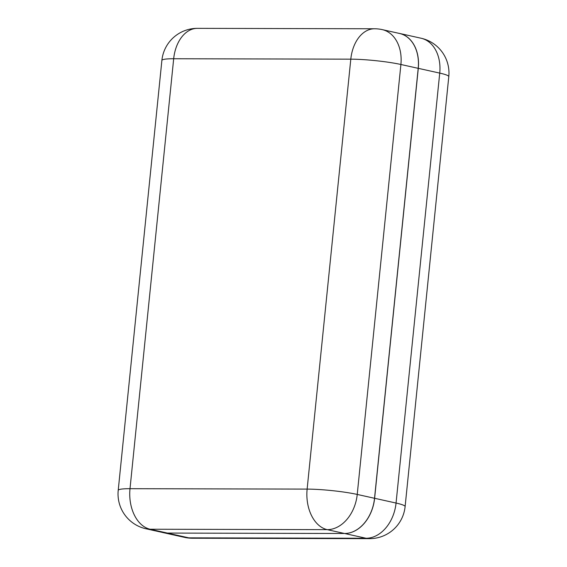 <?xml version="1.0" encoding="UTF-8"?>
<svg xmlns="http://www.w3.org/2000/svg" width="567" height="567" viewBox="0 0 567 567"><rect width="100%" height="100%" fill="white"/><g stroke="black" fill="none" stroke-linecap="round" stroke-linejoin="round"><path stroke-width="0.85" d="M162.275 532.399A35.664 26.132 -77.5 0 0 163.161 532.619A35.664 26.132 -77.5 0 0 167.315 533.072L344.623 533.497A35.664 26.132 -77.5 0 0 374.617 498.287L418.29 68.338A35.664 26.132 -77.5 0 0 399.615 33.46A35.664 26.132 -77.5 0 0 398.714 33.283M418.205 68.338L400.904 64.489A35.664 26.132 -77.5 0 0 382.229 29.619L399.522 33.46A35.664 26.132 102.5 0 1 418.205 68.338L374.532 498.28A35.664 26.132 102.5 0 1 344.53 533.49L167.407 533.072A35.664 26.132 102.5 0 1 163.246 532.611L145.953 528.77A35.664 26.132 -77.5 0 0 150.106 529.231L167.407 533.072M167.315 533.072L188.754 537.842L366.055 538.26L344.623 533.497M374.617 498.287L396.057 503.049L439.73 73.1L418.29 68.338M184.594 537.381A35.664 35.664 0 0 0 192.248 538.232A35.664 23.956 -89.9 0 1 188.754 537.842A35.664 26.132 102.5 0 1 184.594 537.381L163.161 532.619M405.114 506.593A35.664 3.863 5.8 0 0 396.057 503.049A35.664 26.132 102.5 0 1 366.055 538.26A35.664 23.956 90.1 0 0 369.556 538.65A35.664 35.664 0 0 0 405.114 506.593L448.788 76.644A35.664 35.664 0 0 0 421.047 38.223A35.664 26.132 102.5 0 1 439.73 73.1A35.664 3.863 5.8 0 1 448.788 76.644M344.53 533.49L327.23 529.649L150.106 529.231A35.664 23.956 -89.9 0 1 130.006 488.69L307.13 489.108L350.803 59.166L173.679 58.748L130.006 488.69A35.664 3.863 5.8 0 0 118.212 490.356A35.664 35.664 0 0 0 145.953 528.77M382.229 29.619A35.664 35.664 0 0 0 374.574 28.768A35.664 23.956 -89.9 0 0 350.803 59.166A35.664 3.863 5.8 0 1 400.904 64.489L357.231 494.438L374.532 498.28M327.23 529.649A35.664 26.132 -77.5 0 0 357.231 494.438A35.664 3.863 5.8 0 0 307.13 489.108A35.664 23.956 90.1 0 0 327.23 529.649M161.886 60.407A35.664 3.863 5.8 0 1 173.679 58.748A35.664 23.956 90.1 0 1 197.444 28.35A35.664 35.664 0 0 0 161.886 60.407L118.212 490.356M192.248 538.232L369.556 538.65M421.047 38.223L399.615 33.46M374.574 28.768L197.444 28.35"/></g></svg>
